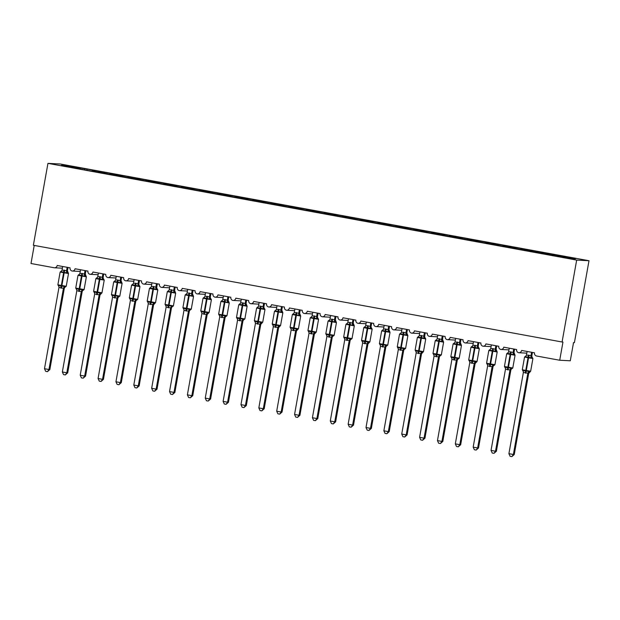 <?xml version="1.0" encoding="UTF-8"?>
<svg xmlns="http://www.w3.org/2000/svg" width="620" height="620" viewBox="0 0 620 620"><rect width="100%" height="100%" fill="white"/><g stroke="black" fill="none" stroke-linecap="round" stroke-linejoin="round"><path stroke-width="0.93" d="M589 260.726L574.414 342.628L573.531 342.581L570.292 360.786L559.713 360.243L562.96 342.038L562.077 342L576.67 260.09L589 260.726L60.287 163.998L47.949 163.362L576.67 260.09M559.713 360.243L536.672 356.027A2.775 2.72 92.9 0 1 534.479 352.803L521.621 350.455A2.775 2.72 -87.1 0 1 518.638 352.718A2.775 2.72 92.9 0 1 516.615 349.541L503.758 347.185A2.775 2.72 -87.1 0 1 500.774 349.455A2.775 2.72 92.9 0 1 498.759 346.27L485.894 343.914A2.775 2.72 -87.1 0 1 482.91 346.185A2.775 2.72 92.9 0 1 480.895 343L468.03 340.651A2.775 2.72 -87.1 0 1 465.046 342.914A2.775 2.72 92.9 0 1 463.032 339.737L450.174 337.381A2.775 2.72 -87.1 0 1 447.183 339.651A2.775 2.72 92.9 0 1 445.168 336.466L432.311 334.11A2.775 2.72 -87.1 0 1 429.327 336.381A2.775 2.72 92.9 0 1 427.312 333.196L414.447 330.847A2.775 2.72 -87.1 0 1 411.463 333.111A2.775 2.72 92.9 0 1 409.448 329.933L396.583 327.577A2.775 2.72 -87.1 0 1 393.599 329.848A2.775 2.72 92.9 0 1 391.584 326.663L378.727 324.306A2.775 2.72 -87.1 0 1 375.736 326.577A2.775 2.72 92.9 0 1 373.721 323.392L360.863 321.044A2.775 2.72 -87.1 0 1 357.88 323.307A2.775 2.72 92.9 0 1 355.857 320.129L343 317.773A2.775 2.72 -87.1 0 1 340.016 320.044A2.775 2.72 92.9 0 1 338.001 316.859L325.136 314.503A2.775 2.72 -87.1 0 1 322.152 316.774A2.775 2.72 92.9 0 1 320.137 313.588L307.28 311.24A2.775 2.72 -87.1 0 1 304.288 313.503A2.775 2.72 92.9 0 1 302.273 310.326L289.416 307.969A2.775 2.72 -87.1 0 1 286.425 310.24A2.775 2.72 92.9 0 1 284.41 307.055L271.552 304.699A2.775 2.72 -87.1 0 1 268.569 306.97A2.775 2.72 92.9 0 1 266.553 303.785L253.688 301.436A2.775 2.72 -87.1 0 1 250.705 303.699A2.775 2.72 92.9 0 1 248.69 300.522L235.825 298.166A2.775 2.72 -87.1 0 1 232.841 300.437A2.775 2.72 92.9 0 1 230.826 297.251L217.969 294.895A2.775 2.72 -87.1 0 1 214.977 297.166A2.775 2.72 92.9 0 1 212.962 293.981L200.105 291.632A2.775 2.72 -87.1 0 1 197.121 293.896A2.775 2.72 92.9 0 1 195.106 290.718L182.241 288.362A2.775 2.72 -87.1 0 1 179.258 290.633A2.775 2.72 92.9 0 1 177.243 287.447L164.377 285.091A2.775 2.72 -87.1 0 1 161.394 287.362A2.775 2.72 92.9 0 1 159.379 284.177L146.522 281.829A2.775 2.72 -87.1 0 1 143.53 284.092A2.775 2.72 92.9 0 1 141.515 280.914L128.658 278.558A2.775 2.72 -87.1 0 1 125.666 280.829A2.775 2.72 92.9 0 1 123.651 277.644L110.794 275.288A2.775 2.72 -87.1 0 1 107.81 277.558A2.775 2.72 92.9 0 1 105.795 274.373L92.93 272.025A2.775 2.72 -87.1 0 1 89.947 274.288A2.775 2.72 92.9 0 1 87.931 271.111L75.067 268.755A2.775 2.72 -87.1 0 1 72.083 271.025A2.775 2.72 92.9 0 1 70.068 267.84L57.21 265.484A2.775 2.72 -87.1 0 1 54.39 267.77L62.395 268.181M86.924 170.089L87.102 169.105L94.604 170.484L92.272 170.361L92.07 170.918M80.267 169.066L98.131 172.337M104.788 173.352L104.958 172.375L112.46 173.747L110.135 173.631L109.926 174.189M98.123 172.027L115.994 175.6M122.651 176.623L122.822 175.646L130.324 177.018L127.999 176.901L127.79 177.452M115.987 175.297L133.85 178.87M140.508 179.893L140.686 178.909L148.188 180.288L145.863 180.164L145.654 180.722M133.85 178.56L151.714 182.141M158.371 183.163L158.55 182.179L166.052 183.551L163.726 183.435L163.517 183.993M151.714 181.831L169.578 185.403M176.235 186.426L176.406 185.45L183.908 186.822L181.583 186.705L181.373 187.256M169.57 185.101L187.442 188.674M194.099 189.697L194.269 188.713L201.771 190.092L199.446 189.968L199.237 190.526M187.434 188.364L205.305 191.944M211.963 192.967L212.133 191.983L219.635 193.355L217.31 193.239L217.101 193.797M205.297 191.634L223.161 195.207M229.819 196.23L229.997 195.254L237.499 196.625L235.174 196.509L234.965 197.059M223.161 194.905L241.025 198.478M247.682 199.501L247.861 198.516L255.363 199.896L253.03 199.772L252.828 200.33M241.017 198.167L258.889 201.748M265.546 202.771L265.716 201.787L273.219 203.159L270.894 203.042L270.684 203.6M258.881 201.438L276.752 205.011M283.41 206.034L283.58 205.057L291.082 206.429L288.757 206.313L288.548 206.863M276.745 204.708L294.608 208.281M301.266 209.304L301.444 208.32L308.946 209.7L306.621 209.576L306.412 210.133M294.608 207.971L312.472 211.552M319.13 212.575L319.308 211.59L326.81 212.962L324.485 212.846L324.276 213.404M312.472 211.242L330.336 214.815M336.993 215.838L337.164 214.861L344.666 216.233L342.341 216.117L342.132 216.667M330.328 214.512L348.2 218.085M354.857 219.108L355.028 218.124L362.529 219.503L360.204 219.379L359.995 219.937M348.192 217.775L366.056 221.356M372.721 222.379L372.891 221.394L380.393 222.766L378.068 222.65L377.859 223.208M366.056 221.046L383.92 224.618M390.577 225.641L390.755 224.665L398.257 226.037L395.932 225.92L395.723 226.471M383.92 224.316L401.783 227.889M408.44 228.912L408.619 227.935L416.121 229.307L413.788 229.183L413.587 229.741M401.775 227.579L419.647 231.159M426.304 232.182L426.475 231.198L433.977 232.57L431.652 232.453L431.443 233.012M419.639 230.849L437.511 234.422M444.168 235.445L444.339 234.469L451.841 235.84L449.515 235.724L449.306 236.274M437.503 234.12L455.367 237.692M462.024 238.715L462.202 237.739L469.704 239.111L467.379 238.987L467.17 239.545M455.367 237.383L473.231 240.963M479.888 241.986L480.066 241.002L487.568 242.374L485.243 242.257L485.034 242.815M473.231 240.653L491.094 244.226M497.752 245.249L497.922 244.272L505.424 245.644L503.099 245.528L502.89 246.078M491.087 243.924L508.958 247.496M515.615 248.519L515.786 247.543L523.288 248.915L520.963 248.79L520.754 249.349M508.95 247.186L526.814 250.767M533.471 251.79L533.65 250.806L541.152 252.177L538.827 252.061L538.617 252.619M526.814 250.457L571.113 258.563L575.624 258.796L556.69 255.332L556.481 255.882M556.69 255.332L559.015 255.448L551.513 254.076L549.188 253.952L548.87 254.797M34.224 245.427L31 263.508L54.041 267.724A2.775 2.72 -87.1 0 0 54.39 267.77M80.259 168.756L61.326 165.292L65.836 165.525L87.102 169.105M84.769 168.989L84.46 169.833M92.272 170.361L104.958 172.375M102.633 172.259L102.316 173.096M110.135 173.631L122.822 175.646M120.497 175.522L120.179 176.367M127.999 176.901L140.686 178.909M138.361 178.792L138.043 179.637M145.863 180.164L158.55 182.179M156.225 182.063L155.907 182.908M163.726 183.435L176.406 185.45M174.081 185.326L173.77 186.171M181.583 186.705L194.269 188.713M191.944 188.596L191.626 189.441M199.446 189.968L212.133 191.983M209.808 191.867L209.49 192.712M217.31 193.239L229.997 195.254M227.672 195.13L227.354 195.974M235.174 196.509L247.861 198.516M245.528 198.4L245.218 199.245M253.03 199.772L265.716 201.787M263.392 201.671L263.074 202.515M270.894 203.042L283.58 205.057M281.255 204.933L280.938 205.778M288.757 206.313L301.444 208.32M299.119 208.204L298.801 209.049M306.621 209.576L319.308 211.59M316.983 211.474L316.665 212.319M324.485 212.846L337.164 214.861M334.839 214.737L334.529 215.582M342.341 216.117L355.028 218.124M352.703 218.008L352.385 218.852M360.204 219.379L372.891 221.394M370.566 221.278L370.249 222.123M378.068 222.65L390.755 224.665M388.43 224.541L388.112 225.386M395.932 225.92L408.619 227.935M406.286 227.811L405.976 228.656M413.788 229.183L426.475 231.198M424.15 231.082L423.832 231.927M431.652 232.453L444.339 234.469M442.014 234.345L441.696 235.189M449.515 235.724L462.202 237.739M459.877 237.615L459.56 238.46M467.379 238.987L480.066 241.002M477.741 240.886L477.423 241.73M485.243 242.257L497.922 244.272M495.597 244.148L495.287 244.993M503.099 245.528L515.786 247.543M513.461 247.419L513.143 248.263M520.963 248.79L533.65 250.806M531.325 250.689L531.007 251.534M538.827 252.061L549.188 253.952M551.335 255.053L551.513 254.076M47.949 163.362L33.364 245.264L562.077 342M65.836 165.525L66.185 166.183M532.464 357.624L531.1 358.096L528.488 356.965L525.334 357.035L525.365 356.275M522.792 370.721L523.001 370.132L525.396 371.248L528.767 371.186L529.922 371.892M514.251 454.53L511.872 456.622L513.368 454.483L508.904 453.67L523.373 372.434L527.837 373.248L513.368 454.483L514.251 454.53L528.705 373.372L527.822 373.333M523.311 371.465A2.03 1.922 -22.8 0 0 523.272 371.38L522.28 369.768L530.65 371.256L528.705 373.372M531.572 352.276L530.96 355.725L531.836 355.756L531.929 356.903A2.03 1.922 -22.8 0 0 531.929 356.911L532.913 358.515L527.705 357.686L524.551 357.027L526.116 355.826A2.03 1.891 -140.8 0 0 526.14 355.795L526.481 354.989L530.96 355.725A2.03 1.891 -140.8 0 0 531.805 357.585M532.433 352.431L531.844 355.772A2.03 1.922 -22.8 0 0 531.929 356.903M527.109 351.455L526.481 354.989M525.334 357.035L526.148 355.787M530.945 355.81L531.1 358.096M523.001 370.132L523.373 372.434M528.767 371.186L527.837 373.248M511.872 456.622L510.089 456.297L508.904 453.67M514.6 354.353L513.236 354.826L510.089 353.601L507.47 353.772L507.501 353.005M504.928 367.459L505.137 366.87L507.532 367.978L510.903 367.923L512.066 368.621M496.387 451.259L494.008 453.352L495.504 451.221L491.04 450.399L505.509 369.163L509.981 369.977L495.504 451.221L496.387 451.259L510.841 370.109L509.966 370.078A2.03 1.922 -22.8 0 1 511.399 368.59M510.857 370.024L510.841 370.109A2.03 1.891 -140.8 0 1 511.221 369.195L510.857 370.024M513.716 349.006L513.096 352.454L513.98 352.501L515.057 355.252L506.687 353.757L508.253 352.555A2.03 1.891 -140.8 0 0 508.276 352.524L508.617 351.726L513.096 352.454M514.577 349.161L513.98 352.501A2.03 1.922 -22.8 0 0 514.065 353.64M509.245 348.192L508.617 351.726M507.47 353.772L508.253 352.555A2.03 1.891 -140.8 0 1 507.416 353.129M513.081 352.54L513.236 354.826M505.137 366.87L505.509 369.163M510.903 367.923L509.981 369.977M494.008 453.352L492.226 453.026L491.04 450.399M496.744 351.091L495.372 351.555L492.768 350.432L489.614 350.502L489.637 349.734M487.064 364.188L487.281 363.599L489.668 364.715L493.039 364.653L494.202 365.358M478.524 447.996L476.144 450.081L477.648 447.95L473.176 447.136L487.646 365.893L492.117 366.715L477.648 447.95L478.524 447.996L492.978 366.839L492.102 366.808A2.03 1.922 -22.8 0 1 493.536 365.32M493.001 366.761L492.978 366.839A2.03 1.891 -140.8 0 1 493.357 365.924L493.001 366.761M495.853 345.735L495.233 349.192L496.108 349.223L497.193 351.982L488.831 350.486L490.389 349.285A2.03 1.891 -140.8 0 0 490.412 349.262L490.753 348.456L495.233 349.192M496.713 345.898L496.116 349.238M491.389 344.922L490.753 348.456M489.614 350.502L490.389 349.285A2.03 1.891 -140.8 0 1 489.552 349.858M495.225 349.269L495.372 351.555M487.281 363.599L487.646 365.893M493.039 364.653L492.117 366.715M476.144 450.081L474.362 449.756L473.176 447.136M478.88 347.82L477.509 348.293L474.904 347.161L471.75 347.231L471.781 346.471M469.208 360.918L469.418 360.329L471.805 361.445L475.176 361.382L476.338 362.088M460.66 444.726L458.281 446.818L459.784 444.68L455.32 443.866L469.789 362.63L474.254 363.444L459.784 444.68L460.66 444.726L475.121 363.568L474.238 363.529M469.72 361.662A2.03 1.922 -22.8 0 0 469.689 361.576L468.697 359.964L477.059 361.452L475.121 363.568M477.989 342.472L477.377 345.921L478.253 345.952L478.338 347.099A2.03 1.922 -22.8 0 0 478.338 347.107L479.33 348.711L474.122 347.882L470.968 347.223L472.525 346.022A2.03 1.891 -140.8 0 0 472.533 346.022A2.03 1.891 -140.8 0 0 472.556 345.991L472.889 345.185L477.377 345.921M478.849 342.628L478.253 345.968A2.03 1.922 -22.8 0 0 478.338 347.099M473.525 341.651L472.889 345.185M471.75 347.231L472.556 345.983M477.361 346.007L477.509 348.293M469.418 360.329L469.789 362.63M475.176 361.382L474.254 363.444M458.281 446.818L456.498 446.493L455.32 443.866M461.017 344.55L459.645 345.022L456.506 343.798L453.887 343.968L453.918 343.201M451.344 357.655L451.554 357.066L453.949 358.174L457.312 358.12L458.475 358.817M442.804 441.456L440.425 443.548L441.921 441.417L437.457 440.595L451.926 359.36L456.39 360.173L441.921 441.417L442.804 441.456L457.258 360.305L456.374 360.259M457.273 360.22L457.258 360.305A2.03 1.891 -140.8 0 1 457.637 359.391L457.273 360.22M460.125 339.202L459.513 342.651L460.396 342.697L461.466 345.449L453.104 343.953L454.669 342.752A2.03 1.891 -140.8 0 0 454.693 342.721L455.034 341.922L459.513 342.651M460.986 339.357L460.396 342.697A2.03 1.922 -22.8 0 0 460.474 343.837M455.661 338.388L455.034 341.922M453.887 343.968L454.669 342.752A2.03 1.891 -140.8 0 1 453.825 343.325M459.498 342.736L459.645 345.022M451.554 357.066L451.926 359.36M457.312 358.12L456.39 360.173M440.425 443.548L438.635 443.222L437.457 440.595M443.153 341.279L441.789 341.752L439.177 340.628L436.023 340.698L436.054 339.93M433.481 354.384L433.69 353.795L436.085 354.911L439.456 354.849L440.611 355.547M424.94 438.193L422.561 440.278L424.057 438.146L419.593 437.332L434.062 356.089L438.534 356.911L424.057 438.146L424.94 438.193L439.394 357.035L438.511 356.988M439.41 356.957L439.394 357.035A2.03 1.891 -140.8 0 1 439.774 356.12L439.41 356.957M442.262 335.931L441.649 339.388L442.525 339.419L443.61 342.178L435.24 340.682L436.805 339.481A2.03 1.891 -140.8 0 0 436.829 339.458L437.17 338.652L441.649 339.388M443.122 336.094L442.533 339.435M437.798 335.118L437.17 338.652M436.023 340.698L436.805 339.481A2.03 1.891 -140.8 0 1 435.969 340.054M441.634 339.466L441.789 341.752M433.69 353.795L434.062 356.089M439.456 354.849L438.534 356.911M422.561 440.278L420.779 439.952L419.593 437.332M425.297 338.016L423.925 338.481L421.321 337.358L418.159 337.427L418.19 336.668M415.617 351.114L415.826 350.525L418.221 351.641L421.592 351.579L422.755 352.284M407.077 434.922L404.697 437.015L406.193 434.876L401.729 434.062L416.198 352.827L420.67 353.64L406.193 434.876L407.077 434.922L421.53 353.764L420.654 353.726M416.136 351.858A2.03 1.922 -22.8 0 0 416.105 351.772L415.113 350.161L423.475 351.649L421.53 353.764M424.406 332.669L423.786 336.118L424.661 336.149L424.754 337.296A2.03 1.922 -22.8 0 0 424.754 337.303L425.746 338.908L420.538 338.078L417.376 337.42L418.942 336.218A2.03 1.891 -140.8 0 0 418.965 336.187L419.306 335.381L423.786 336.118M425.266 332.824L424.669 336.164A2.03 1.922 -22.8 0 0 424.754 337.296M419.934 331.847L419.306 335.381M418.159 337.427L418.973 336.179M423.778 336.203L423.925 338.481M415.826 350.525L416.198 352.827M421.592 351.579L420.67 353.64M404.697 437.015L402.915 436.689L401.729 434.062M407.433 334.746L406.061 335.219L402.923 333.994L400.303 334.165L400.334 333.397M397.753 347.851L397.97 347.262L400.357 348.37L403.729 348.316L404.891 349.013M389.213 431.652L386.834 433.744L388.337 431.613L383.865 430.792L398.335 349.556L402.806 350.37L388.337 431.613L389.213 431.652L403.674 350.502L402.799 350.471A2.03 1.922 -22.8 0 1 404.232 348.983M403.69 350.416L403.674 350.502A2.03 1.891 -140.8 0 1 404.046 349.587A2.03 1.891 -140.8 0 0 404.046 349.587L403.69 350.416M406.542 329.398L405.93 332.847L406.805 332.886L407.882 335.645L399.52 334.149L401.078 332.948A2.03 1.891 -140.8 0 0 401.101 332.917L401.442 332.119L405.93 332.847M407.402 329.553L406.805 332.894A2.03 1.922 -22.8 0 0 406.89 334.033M402.078 328.585L401.442 332.119M400.303 334.165L401.078 332.948A2.03 1.891 -140.8 0 1 400.241 333.521M405.914 332.932L406.061 335.219M397.97 347.262L398.335 349.556M403.729 348.316L402.806 350.37M386.834 433.744L385.051 433.419L383.865 430.792M389.569 331.475L388.197 331.948L385.594 330.824L382.439 330.894L382.47 330.127M379.897 344.581L380.106 343.992L382.494 345.108L385.865 345.046L387.027 345.743M371.357 428.389L368.978 430.474L370.473 428.343L366.009 427.529L380.478 346.286L384.942 347.107L370.473 428.343L371.357 428.389L385.81 347.231L384.935 347.2A2.03 1.922 -22.8 0 1 386.369 345.712M385.826 347.154L385.81 347.231A2.03 1.891 -140.8 0 1 386.19 346.317L385.826 347.154M388.678 326.128L388.066 329.584L388.942 329.615L390.019 332.374L381.656 330.879L383.222 329.677A2.03 1.891 -140.8 0 0 383.245 329.654L383.579 328.848L388.066 329.584A2.03 1.891 -140.8 0 0 388.911 331.444M389.538 326.291L388.942 329.631M384.214 325.314L383.579 328.848M382.439 330.894L383.222 329.677A2.03 1.891 -140.8 0 1 382.377 330.251M388.05 329.662L388.197 331.948M380.106 343.992L380.478 346.286M385.865 345.046L384.942 347.107M368.978 430.474L367.187 430.148L366.009 427.529M371.706 328.213L370.341 328.678L367.73 327.554L364.576 327.624L364.606 326.864M362.034 341.31L362.243 340.721L364.637 341.837L368.009 341.775L369.163 342.48M353.493 425.118L351.114 427.211L352.61 425.072L348.146 424.258L362.615 343.023L367.079 343.837L352.61 425.072L353.493 425.118L367.947 343.961L367.063 343.922M362.553 342.054A2.03 1.922 -22.8 0 0 362.514 341.969L361.522 340.357L369.892 341.845L367.947 343.961M370.814 322.865L370.202 326.314L371.078 326.345L371.171 327.492A2.03 1.922 -22.8 0 0 371.171 327.5L372.155 329.104L366.947 328.274L363.793 327.616L365.358 326.415A2.03 1.891 -140.8 0 0 365.382 326.384L365.722 325.578L370.202 326.314A2.03 1.891 -140.8 0 0 371.047 328.174M371.675 323.02L371.086 326.36A2.03 1.922 -22.8 0 0 371.171 327.492M366.35 322.044L365.722 325.578M364.576 327.624L365.389 326.376M370.187 326.399L370.341 328.678M362.243 340.721L362.615 343.023M368.009 341.775L367.079 343.837M351.114 427.211L349.331 426.886L348.146 424.258M353.842 324.942L352.478 325.415L349.331 324.19L346.712 324.361L346.743 323.594M344.17 338.04L344.379 337.458L346.774 338.567L350.145 338.512L351.308 339.21M335.629 421.848L333.25 423.94L334.746 421.809L330.282 420.988L344.751 339.752L349.223 340.566L334.746 421.809L335.629 421.848L350.083 340.698L349.207 340.667A2.03 1.922 -22.8 0 1 350.641 339.179M350.099 340.613L350.083 340.698A2.03 1.891 -140.8 0 1 350.463 339.783L350.099 340.613M352.958 319.594L352.338 323.043L353.222 323.09L354.299 325.841L345.929 324.345L347.495 323.144A2.03 1.891 -140.8 0 0 347.518 323.113L347.859 322.315L352.338 323.043M353.819 319.75L353.222 323.09A2.03 1.922 -22.8 0 0 353.307 324.229M348.487 318.781L347.859 322.315M346.712 324.361L347.495 323.144A2.03 1.891 -140.8 0 1 346.658 323.717M352.323 323.129L352.478 325.415M344.379 337.458L344.751 339.752M350.145 338.512L349.223 340.566M333.25 423.94L331.467 423.615L330.282 420.988M335.986 321.672L334.614 322.144L331.475 320.92L328.856 321.09L328.879 320.323M326.306 334.777L326.523 334.188L328.91 335.304L332.281 335.242L333.444 335.939M317.765 418.585L315.386 420.67L316.89 418.539L312.418 417.725L326.887 336.482L331.359 337.303L316.89 418.539L317.765 418.585L332.219 337.427L331.344 337.396A2.03 1.922 -22.8 0 1 332.777 335.908M332.243 337.35L332.219 337.427A2.03 1.891 -140.8 0 1 332.599 336.513L332.243 337.35M335.094 316.324L334.474 319.781L335.35 319.812L336.435 322.571L328.073 321.075L329.631 319.874A2.03 1.891 -140.8 0 0 329.654 319.85L329.995 319.044L334.474 319.781A2.03 1.891 -140.8 0 0 335.319 321.64M335.955 316.487L335.358 319.827M330.631 315.51L329.995 319.044M328.856 321.09L329.631 319.874A2.03 1.891 -140.8 0 1 328.794 320.447M334.467 319.858L334.614 322.144M326.523 334.188L326.887 336.482M332.281 335.242L331.359 337.303M315.386 420.67L313.604 420.344L312.418 417.725M318.122 318.409L316.75 318.874L314.146 317.75L310.992 317.82L311.023 317.06M308.45 331.506L308.659 330.917L311.046 332.033L314.418 331.971L315.58 332.676M299.902 415.315L297.522 417.407L299.026 415.268L294.562 414.454L309.031 333.219L313.495 334.033L299.026 415.268L299.902 415.315L314.363 334.157L313.48 334.118M308.962 332.25A2.03 1.922 -22.8 0 0 308.93 332.165L307.938 330.553L316.301 332.041L314.363 334.157M317.231 313.061L316.619 316.51L317.494 316.541L317.579 317.688A2.03 1.922 -22.8 0 0 317.579 317.696L318.572 319.3L313.363 318.471L310.209 317.812L311.767 316.611A2.03 1.891 -140.8 0 0 311.775 316.611A2.03 1.891 -140.8 0 0 311.798 316.58L312.131 315.774L316.619 316.51A2.03 1.891 -140.8 0 0 317.463 318.37M318.091 313.216L317.494 316.556A2.03 1.922 -22.8 0 0 317.579 317.688M312.767 312.24L312.131 315.774M310.992 317.82L311.798 316.572M316.603 316.595L316.75 318.874M308.659 330.917L309.031 333.219M314.418 331.971L313.495 334.033M297.522 417.407L295.74 417.082L294.562 414.454M300.258 315.138L298.887 315.611L295.748 314.387L293.128 314.557L293.159 313.79M290.586 328.236L290.796 327.654L293.19 328.763L296.554 328.709L297.716 329.406M282.046 412.044L279.667 414.137L281.162 412.006L276.698 411.184L291.168 329.949L295.632 330.762L281.162 412.006L282.046 412.044L296.5 330.894L295.624 330.863A2.03 1.922 -22.8 0 1 297.058 329.375M291.106 328.98A2.03 1.922 -22.8 0 0 291.067 328.894L290.075 327.283L298.445 328.778L296.5 330.894M299.367 309.791L298.755 313.24L299.638 313.286L300.708 316.037L292.346 314.542L293.911 313.34A2.03 1.891 -140.8 0 0 293.934 313.309M300.227 309.946L299.638 313.286M294.903 308.977L294.275 312.511L298.755 313.24M293.128 314.557L294.275 312.511M298.739 313.325L298.887 315.611M290.796 327.654L291.168 329.949M296.554 328.709L295.632 330.762M279.667 414.137L277.876 413.811L276.698 411.184M282.394 311.868L281.031 312.341L277.884 311.116L275.264 311.287L275.296 310.519M272.722 324.973L272.932 324.384L275.327 325.5L278.698 325.438L279.853 326.135M264.182 408.782L261.803 410.866L263.298 408.735L258.835 407.921L273.304 326.678L277.776 327.5L263.298 408.735L264.182 408.782L278.636 327.624L277.76 327.592A2.03 1.922 -22.8 0 1 279.194 326.104M273.242 325.717A2.03 1.922 -22.8 0 0 273.203 325.624L272.211 324.012L280.581 325.508L278.636 327.624M281.503 306.52L280.891 309.977L281.767 310.008L282.852 312.767L274.482 311.271L276.047 310.07A2.03 1.891 -140.8 0 0 276.071 310.047M282.371 306.683L281.774 310.023M277.039 305.707L276.412 309.24L280.891 309.977A2.03 1.891 -140.8 0 0 281.736 311.837M275.264 311.287L276.412 309.24M280.876 310.054L281.031 312.341M272.932 324.384L273.304 326.678M278.698 325.438L277.776 327.5M261.803 410.866L260.02 410.541L258.835 407.921M264.538 308.605L263.167 309.07L260.563 307.946L257.401 308.016L257.432 307.257M254.859 321.703L255.068 321.113L257.463 322.229L260.834 322.168L261.997 322.873M246.318 405.511L243.939 407.604L245.435 405.464L240.971 404.651L255.44 323.415L259.912 324.229L245.435 405.464L246.318 405.511L260.772 324.353L259.896 324.314M255.378 322.447A2.03 1.922 -22.8 0 0 255.347 322.361L254.355 320.749L262.717 322.237L260.772 324.353M263.647 303.257L263.027 306.706L263.903 306.737L263.996 307.884A2.03 1.922 -22.8 0 0 263.996 307.892L264.988 309.496L259.78 308.667L256.626 308.008L258.183 306.807A2.03 1.891 -140.8 0 0 258.207 306.776M264.507 303.413L263.911 306.753M259.175 302.436L258.548 305.97L263.027 306.706A2.03 1.891 -140.8 0 0 263.872 308.566M257.401 308.016L258.548 305.97M263.019 306.792L263.167 309.07M255.068 321.113L255.44 323.415M260.834 322.168L259.912 324.229M243.939 407.604L242.156 407.278L240.971 404.651M246.675 305.335L245.303 305.807L242.164 304.583L239.545 304.753L239.576 303.986M236.995 318.432L237.212 317.851L239.599 318.959L242.97 318.905L244.133 319.602M228.454 402.24L226.075 404.333L227.579 402.202L223.107 401.38L237.576 320.145L242.048 320.959L227.579 402.202L228.454 402.24L242.916 321.09L242.04 321.059A2.03 1.922 -22.8 0 1 243.474 319.571M237.514 319.176A2.03 1.922 -22.8 0 0 237.483 319.091L236.491 317.479L244.853 318.974L243.296 320.176A2.03 1.891 -140.8 0 0 243.288 320.176L242.916 321.09M245.784 299.987L245.171 303.436L246.047 303.474L247.124 306.233L238.762 304.738L240.32 303.537A2.03 1.891 -140.8 0 0 240.343 303.506M246.644 300.142L246.047 303.482A2.03 1.922 -22.8 0 0 246.132 304.622M241.32 299.173L240.684 302.707L245.171 303.436M239.545 304.753L240.684 302.707M245.156 303.521L245.303 305.807M237.212 317.851L237.576 320.145M242.97 318.905L242.048 320.959M226.075 404.333L224.293 404.007L223.107 401.38M228.811 302.064L227.439 302.537L224.301 301.312L221.681 301.483L221.712 300.716M219.139 315.169L219.348 314.58L221.735 315.696L225.106 315.634L226.269 316.332M210.599 398.978L208.219 401.062L209.715 398.931L205.251 398.118L219.72 316.874L224.184 317.696L209.715 398.931L210.599 398.978L225.052 317.82L224.177 317.789A2.03 1.922 -22.8 0 1 225.61 316.301M225.068 317.742L225.052 317.82A2.03 1.891 -140.8 0 1 225.432 316.905L225.068 317.742M227.92 296.716L227.308 300.173L228.183 300.204L229.261 302.963L220.898 301.467L222.464 300.266A2.03 1.891 -140.8 0 0 222.487 300.243L222.82 299.437L227.308 300.173A2.03 1.891 -140.8 0 0 228.152 302.033M228.78 296.879L228.183 300.219M223.456 295.903L222.82 299.437M221.681 301.483L222.464 300.266A2.03 1.891 -140.8 0 1 221.619 300.839M227.292 300.251L227.439 302.537M219.348 314.58L219.72 316.874M225.106 315.634L224.184 317.696M208.219 401.062L206.429 400.737L205.251 398.118M210.947 298.801L209.583 299.266L206.972 298.142L203.817 298.212L203.848 297.453M201.275 311.899L201.485 311.31L203.879 312.426L207.251 312.364L208.405 313.069M192.735 395.707L190.356 397.8L191.851 395.661L187.387 394.847L201.856 313.612L206.321 314.425L191.851 395.661L192.735 395.707L207.188 314.549L206.305 314.51M201.794 312.643A2.03 1.922 -22.8 0 0 201.756 312.558L200.764 310.946L209.134 312.433L207.188 314.549M210.056 293.454L209.444 296.903L210.32 296.933L210.412 298.081A2.03 1.922 -22.8 0 0 210.412 298.088L211.397 299.692L206.189 298.863L203.035 298.204L204.6 297.003A2.03 1.891 -140.8 0 0 204.623 296.972L204.964 296.166L209.444 296.903A2.03 1.891 -140.8 0 0 210.288 298.762M210.916 293.609L210.327 296.949A2.03 1.922 -22.8 0 0 210.412 298.081M205.592 292.632L204.964 296.166M203.817 298.212L204.631 296.964M209.428 296.988L209.583 299.266M201.485 311.31L201.856 313.612M207.251 312.364L206.321 314.425M190.356 397.8L188.573 397.474L187.387 394.847M193.083 295.531L191.72 296.004L188.573 294.779L185.953 294.95L185.984 294.182M183.411 308.628L183.621 308.047L186.016 309.155L189.387 309.101L190.549 309.798M174.871 392.437L172.492 394.529L173.988 392.398L169.524 391.577L183.993 310.341L188.465 311.155L173.988 392.398L174.871 392.437L189.325 311.287L188.449 311.248A2.03 1.922 -22.8 0 1 189.883 309.767M189.34 311.201L189.325 311.287A2.03 1.891 -140.8 0 1 189.704 310.372L189.34 311.201M192.2 290.183L191.58 293.632L192.464 293.678L193.541 296.43L185.171 294.934L186.736 293.733A2.03 1.891 -140.8 0 0 186.76 293.702L187.1 292.904L191.58 293.632M193.06 290.338L192.464 293.678A2.03 1.922 -22.8 0 0 192.549 294.818M187.728 289.37L187.1 292.904M185.953 294.95L186.736 293.733A2.03 1.891 -140.8 0 1 185.899 294.306M191.572 293.717L191.72 296.004M183.621 308.047L183.993 310.341M189.387 309.101L188.465 311.155M172.492 394.529L170.709 394.204L169.524 391.577M175.227 292.26L173.856 292.733L170.717 291.508L168.097 291.679L168.121 290.912M165.548 305.365L165.765 304.776L168.152 305.892L171.523 305.831L172.685 306.528M157.007 389.174L154.628 391.259L156.132 389.128L151.66 388.314L166.129 307.071L170.601 307.892L156.132 389.128L157.007 389.174L171.461 308.016L170.585 307.985A2.03 1.922 -22.8 0 1 172.019 306.497M171.484 307.938L171.461 308.016A2.03 1.891 -140.8 0 1 171.841 307.101L171.484 307.938M174.336 286.913L173.716 290.369L174.592 290.4L175.677 293.159L167.315 291.663L168.873 290.462A2.03 1.891 -140.8 0 0 168.896 290.439L169.237 289.633L173.716 290.369A2.03 1.891 -140.8 0 0 174.561 292.229M175.197 287.076L174.6 290.416M169.872 286.099L169.237 289.633M168.097 291.679L168.873 290.462A2.03 1.891 -140.8 0 1 168.036 291.036M173.708 290.447L173.856 292.733M165.765 304.776L166.129 307.071M171.523 305.831L170.601 307.892M154.628 391.259L152.846 390.933L151.66 388.314M157.364 288.998L155.992 289.463L153.388 288.339L150.234 288.409L150.265 287.649M147.692 302.095L147.901 301.506L150.288 302.622L153.659 302.56L154.822 303.265M139.143 385.904L136.764 387.996L138.268 385.857L133.804 385.043L148.273 303.808L152.737 304.622L138.268 385.857L139.143 385.904L153.605 304.746L152.722 304.707M148.203 302.839A2.03 1.922 -22.8 0 0 148.172 302.754L147.18 301.142L155.542 302.63L153.605 304.746M156.472 283.65L155.86 287.099L156.736 287.13L156.821 288.277A2.03 1.922 -22.8 0 0 156.821 288.285L157.813 289.889L152.605 289.06L149.451 288.401L151.009 287.2A2.03 1.891 -140.8 0 0 151.017 287.2A2.03 1.891 -140.8 0 0 151.04 287.169L151.373 286.363L155.86 287.099A2.03 1.891 -140.8 0 0 156.705 288.959M157.333 283.805L156.736 287.145A2.03 1.922 -22.8 0 0 156.821 288.277M152.008 282.829L151.373 286.363M150.234 288.409L151.04 287.161M155.845 287.184L155.992 289.463M147.901 301.506L148.273 303.808M153.659 302.56L152.737 304.622M136.764 387.996L134.982 387.671L133.804 385.043M139.5 285.727L138.128 286.2L134.99 284.975L132.37 285.146L132.401 284.379M129.828 298.825L130.037 298.243L132.432 299.351L135.796 299.297L136.958 299.995M121.288 382.633L118.908 384.726L120.404 382.594L115.94 381.773L130.409 300.537L134.873 301.351L120.404 382.594L121.288 382.633L135.741 301.483L134.866 301.444A2.03 1.922 -22.8 0 1 136.299 299.964M135.757 301.397L135.741 301.483A2.03 1.891 -140.8 0 1 136.121 300.568L135.757 301.397M138.609 280.38L137.996 283.828L138.88 283.875L138.958 285.014A2.03 1.922 -22.8 0 0 138.965 285.014L139.95 286.626L134.742 285.789L131.587 285.13L133.153 283.929A2.03 1.891 -140.8 0 0 133.176 283.898L133.517 283.1L137.996 283.828M139.469 280.535L138.88 283.875A2.03 1.922 -22.8 0 0 138.958 285.014M134.145 279.566L133.517 283.1M132.37 285.146L133.153 283.929A2.03 1.891 -140.8 0 1 132.308 284.502M137.981 283.913L138.128 286.2M130.037 298.243L130.409 300.537M135.796 299.297L134.873 301.351M118.908 384.726L117.118 384.4L115.94 381.773M121.636 282.457L120.272 282.929L117.126 281.705L114.506 281.875L114.537 281.108M111.964 295.562L112.174 294.973L114.568 296.089L117.94 296.027L119.094 296.724M103.424 379.37L101.044 381.455L102.54 379.324L98.076 378.51L112.546 297.267L117.017 298.088L102.54 379.324L103.424 379.37L117.877 298.212L117.002 298.181A2.03 1.922 -22.8 0 1 118.436 296.693M117.893 298.135L117.877 298.212A2.03 1.891 -140.8 0 1 118.257 297.298L117.893 298.135M120.745 277.109L120.133 280.565L121.008 280.596L122.093 283.356L113.724 281.86L115.289 280.659A2.03 1.891 -140.8 0 0 115.312 280.635L115.653 279.829L120.133 280.565A2.03 1.891 -140.8 0 0 120.977 282.425M121.613 277.272L121.016 280.612M116.281 276.295L115.653 279.829M114.506 281.875L115.289 280.659A2.03 1.891 -140.8 0 1 114.452 281.232M120.117 280.643L120.272 282.929M112.174 294.973L112.546 297.267M117.94 296.027L117.017 298.088M101.044 381.455L99.262 381.13L98.076 378.51M103.78 279.194L102.408 279.659L99.805 278.535L96.642 278.605L96.674 277.845M94.101 292.291L94.31 291.702L96.705 292.818L100.076 292.756L101.238 293.462M85.56 376.1L83.181 378.192L84.677 376.053L80.213 375.24L94.682 294.004L99.153 294.818L84.677 376.053L85.56 376.1L100.014 294.942L99.138 294.903M94.62 293.035A2.03 1.922 -22.8 0 0 94.589 292.95L93.597 291.338L101.959 292.826L100.014 294.942M102.889 273.846L102.269 277.295L103.145 277.326L103.238 278.473A2.03 1.922 -22.8 0 0 103.238 278.481L104.23 280.085L99.022 279.256L95.868 278.597L97.425 277.396A2.03 1.891 -140.8 0 0 97.448 277.365L97.79 276.559L102.269 277.295A2.03 1.891 -140.8 0 0 103.114 279.155M103.749 274.001L103.153 277.341A2.03 1.922 -22.8 0 0 103.238 278.473M98.417 273.025L97.79 276.559M96.642 278.605L97.456 277.357M102.261 277.38L102.408 279.659M94.31 291.702L94.682 294.004M100.076 292.756L99.153 294.818M83.181 378.192L81.398 377.867L80.213 375.24M85.916 275.923L84.545 276.396L81.406 275.172L78.787 275.342L78.818 274.575M76.237 289.021L76.454 288.44L78.841 289.548L82.212 289.494L83.374 290.191M67.696 372.829L65.317 374.922L66.82 372.791L62.349 371.969L76.818 290.733L81.29 291.547L66.82 372.791L67.696 372.829L82.158 291.679L81.274 291.632M82.173 291.594L82.158 291.679A2.03 1.891 -140.8 0 1 82.53 290.764A2.03 1.891 -140.8 0 0 82.53 290.764L82.173 291.594M85.025 270.576L84.413 274.024L85.289 274.063L86.366 276.822L78.004 275.327L79.561 274.125A2.03 1.891 -140.8 0 0 79.585 274.094L79.926 273.296L84.413 274.024M85.885 270.731L85.289 274.071A2.03 1.922 -22.8 0 0 85.374 275.21M80.561 269.762L79.926 273.296M78.787 275.342L79.561 274.125A2.03 1.891 -140.8 0 1 78.725 274.699M84.398 274.11L84.545 276.396M76.454 288.44L76.818 290.733M82.212 289.494L81.29 291.547M65.317 374.922L63.535 374.596L62.349 371.969M68.053 272.653L66.681 273.126L63.542 271.901L60.923 272.072L60.954 271.304M58.381 285.758L58.59 285.169L60.977 286.285L64.348 286.223L65.511 286.921M49.84 369.567L47.461 371.651L48.957 369.52L44.493 368.706L58.962 287.463L63.426 288.285L48.957 369.52L49.84 369.567L64.294 288.409L63.41 288.362M64.309 288.331L64.294 288.409A2.03 1.891 -140.8 0 1 64.674 287.494L64.309 288.331M67.162 267.305L66.549 270.762L67.425 270.793L68.502 273.552L60.14 272.056L61.706 270.855A2.03 1.891 -140.8 0 0 61.729 270.832L62.062 270.026L66.549 270.762M68.022 267.468L67.425 270.808M62.698 266.492L62.062 270.026M60.923 272.072L61.706 270.855A2.03 1.891 -140.8 0 1 60.861 271.428M66.534 270.839L66.681 273.126M58.59 285.169L58.962 287.463M64.348 286.223L63.426 288.285M47.461 371.651L45.671 371.326L44.493 368.706M528.496 355.082L525.287 373.062M525.83 373.155L529.031 355.183M525.272 356.392A2.03 1.891 -140.8 0 0 526.116 355.826L526.148 355.779M523.319 371.512L523.272 371.38A2.03 1.922 -22.8 0 0 522.738 370.659M529.263 371.853A2.03 1.922 -22.8 0 0 527.829 373.341M529.085 372.457A2.03 1.891 -140.8 0 0 528.697 373.387M510.632 351.811L507.431 369.791M505.447 368.195A2.03 1.922 -22.8 0 0 505.409 368.11L504.424 366.498L512.787 367.993L515.057 355.252M507.966 369.892L511.167 351.912M513.104 352.447A2.03 1.891 -140.8 0 0 513.941 354.322M505.455 368.241L505.409 368.11A2.03 1.922 -22.8 0 0 504.874 367.397M492.768 348.548L489.568 366.521M487.584 364.932A2.03 1.922 -22.8 0 0 487.553 364.839L486.561 363.227L494.923 364.723L497.193 351.982M490.102 366.622L493.303 348.642M495.248 349.176A2.03 1.891 -140.8 0 0 496.078 351.052M496.108 349.223A2.03 1.922 -22.8 0 0 496.202 350.37M487.591 364.971L487.553 364.839A2.03 1.922 -22.8 0 0 487.01 364.126M474.904 345.278L471.704 363.258M472.239 363.351L475.439 345.379M471.688 346.588A2.03 1.891 -140.8 0 0 472.525 346.022L472.556 345.976M477.385 345.913A2.03 1.891 -140.8 0 0 478.221 347.781M469.735 361.708L469.689 361.576A2.03 1.922 -22.8 0 0 469.146 360.856M475.68 362.049A2.03 1.922 -22.8 0 0 474.246 363.537M475.501 362.654A2.03 1.891 -140.8 0 0 475.114 363.584M457.041 342.007L453.84 359.988M451.864 358.391A2.03 1.922 -22.8 0 0 451.825 358.306L450.833 356.694L459.203 358.19L461.466 345.449M454.375 360.088L457.583 342.108M459.521 342.643A2.03 1.891 -140.8 0 0 460.358 344.519M451.871 358.438L451.825 358.306A2.03 1.922 -22.8 0 0 451.282 357.593M457.816 358.786A2.03 1.922 -22.8 0 0 456.382 360.274M439.185 338.745L435.976 356.717M434 355.128A2.03 1.922 -22.8 0 0 433.961 355.035L432.969 353.423L441.339 354.919L443.61 342.178M436.519 356.818L439.719 338.838M441.657 339.373A2.03 1.891 -140.8 0 0 442.494 341.248M442.525 339.419A2.03 1.922 -22.8 0 0 442.618 340.566M434.008 355.167L433.961 355.035A2.03 1.922 -22.8 0 0 433.427 354.322M439.952 355.516A2.03 1.922 -22.8 0 0 438.518 357.004M421.321 335.474L418.12 353.454M418.655 353.547L421.856 335.575M418.105 336.784A2.03 1.891 -140.8 0 0 418.942 336.218L418.973 336.172M423.793 336.11A2.03 1.891 -140.8 0 0 424.63 337.978M416.144 351.904L416.105 351.772A2.03 1.922 -22.8 0 0 415.563 351.052M422.088 352.245A2.03 1.922 -22.8 0 0 420.654 353.733M421.91 352.85A2.03 1.891 -140.8 0 0 421.522 353.78M403.457 332.204L400.257 350.184M398.272 348.587A2.03 1.922 -22.8 0 0 398.242 348.502L397.25 346.89L405.612 348.386L407.882 335.645M400.791 350.285L403.992 332.304M405.937 332.839A2.03 1.891 -140.8 0 0 406.774 334.715M398.28 348.634L398.242 348.502A2.03 1.922 -22.8 0 0 397.699 347.789M385.594 328.941L382.393 346.913M380.409 345.325A2.03 1.922 -22.8 0 0 380.378 345.231L379.386 343.62L387.748 345.115L390.019 332.374M382.928 347.014L386.136 329.034M388.942 329.615A2.03 1.922 -22.8 0 0 389.027 330.762M380.424 345.363L380.378 345.231A2.03 1.922 -22.8 0 0 379.835 344.519M367.738 325.671L364.529 343.651M365.072 343.744L368.272 325.771M364.513 326.98A2.03 1.891 -140.8 0 0 365.358 326.415L365.389 326.368M362.56 342.101L362.514 341.969A2.03 1.922 -22.8 0 0 361.979 341.248M368.505 342.442A2.03 1.922 -22.8 0 0 367.071 343.929M368.327 343.046A2.03 1.891 -140.8 0 0 367.939 343.976M349.874 322.4L346.673 340.38M344.689 338.784A2.03 1.922 -22.8 0 0 344.65 338.698L343.666 337.086L352.028 338.582L354.299 325.841M347.208 340.481L350.409 322.501M352.346 323.036A2.03 1.891 -140.8 0 0 353.183 324.911M344.697 338.83L344.65 338.698A2.03 1.922 -22.8 0 0 344.115 337.985M332.01 319.137L328.809 337.11M326.825 335.521A2.03 1.922 -22.8 0 0 326.794 335.428L325.802 333.816L334.165 335.312L336.435 322.571M329.344 337.21L332.545 319.23M335.35 319.812A2.03 1.922 -22.8 0 0 335.443 320.959M326.833 335.56L326.794 335.428A2.03 1.922 -22.8 0 0 326.252 334.715M314.146 315.867L310.946 333.847M311.48 333.94L314.681 315.967M310.93 317.176A2.03 1.891 -140.8 0 0 311.767 316.611L311.798 316.564M308.977 332.297L308.93 332.165A2.03 1.922 -22.8 0 0 308.388 331.444M314.921 332.638A2.03 1.922 -22.8 0 0 313.488 334.126M314.743 333.242A2.03 1.891 -140.8 0 0 314.356 334.172M296.283 312.596L293.082 330.576M293.617 330.677L296.825 312.697M293.066 313.914A2.03 1.891 -140.8 0 0 293.911 313.34L293.942 313.301M298.762 313.232A2.03 1.891 -140.8 0 0 299.599 315.107M299.631 313.278A2.03 1.922 -22.8 0 0 299.716 314.425M291.113 329.026L291.067 328.894A2.03 1.922 -22.8 0 0 290.524 328.181M296.879 329.979A2.03 1.891 -140.8 0 0 296.492 330.902M278.426 309.334L275.226 327.306M275.76 327.406L278.961 309.426M275.21 310.643A2.03 1.891 -140.8 0 0 276.047 310.07L276.078 310.031M281.767 310.008A2.03 1.922 -22.8 0 0 281.86 311.155M273.25 325.756L273.203 325.624A2.03 1.922 -22.8 0 0 272.668 324.911M279.015 326.709A2.03 1.891 -140.8 0 0 278.628 327.639M260.563 306.063L257.362 324.043M257.897 324.136L261.097 306.164M257.346 307.373A2.03 1.891 -140.8 0 0 258.183 306.807L258.214 306.76M263.903 306.737A2.03 1.922 -22.8 0 0 263.996 307.884M255.386 322.493L255.347 322.361A2.03 1.922 -22.8 0 0 254.804 321.64M261.33 322.834A2.03 1.922 -22.8 0 0 259.896 324.322M261.152 323.438A2.03 1.891 -140.8 0 0 260.764 324.369M242.699 302.793L239.498 320.772M240.033 320.873L243.234 302.893M239.483 304.11A2.03 1.891 -140.8 0 0 240.32 303.537L240.351 303.498M245.179 303.428A2.03 1.891 -140.8 0 0 246.016 305.303M237.522 319.222L237.483 319.091A2.03 1.922 -22.8 0 0 236.941 318.378M243.288 320.176A2.03 1.891 -140.8 0 0 242.901 321.098M224.835 299.53L221.635 317.502M219.651 315.913A2.03 1.922 -22.8 0 0 219.62 315.82L218.628 314.208L226.99 315.704L229.261 302.963M222.169 317.603L225.378 299.623M228.183 300.204A2.03 1.922 -22.8 0 0 228.269 301.351M219.666 315.952L219.62 315.82A2.03 1.922 -22.8 0 0 219.077 315.107M206.979 296.259L203.771 314.239M204.313 314.332L207.514 296.36M203.755 297.569A2.03 1.891 -140.8 0 0 204.6 297.003L204.631 296.957M201.802 312.689L201.756 312.558A2.03 1.922 -22.8 0 0 201.221 311.837M207.746 313.03A2.03 1.922 -22.8 0 0 206.313 314.518M207.568 313.635A2.03 1.891 -140.8 0 0 207.181 314.565M189.116 292.989L185.915 310.969M183.931 309.372A2.03 1.922 -22.8 0 0 183.9 309.287L182.908 307.675L191.27 309.171L193.541 296.43M186.45 311.07L189.65 293.089M191.588 293.624A2.03 1.891 -140.8 0 0 192.425 295.5M183.939 309.419L183.9 309.287A2.03 1.922 -22.8 0 0 183.892 309.287A2.03 1.922 -22.8 0 0 183.357 308.574M171.252 289.726L168.051 307.698M166.067 306.11A2.03 1.922 -22.8 0 0 166.036 306.017L165.044 304.404L173.406 305.9L175.677 293.159M168.586 307.799L171.786 289.819M174.592 290.4A2.03 1.922 -22.8 0 0 174.685 291.547M166.075 306.148L166.036 306.017A2.03 1.922 -22.8 0 0 165.494 305.303M153.388 286.456L150.187 304.435M150.722 304.529L153.923 286.556M150.172 287.765A2.03 1.891 -140.8 0 0 151.009 287.2L151.04 287.153M148.219 302.885L148.172 302.754A2.03 1.922 -22.8 0 0 147.63 302.033M154.163 303.226A2.03 1.922 -22.8 0 0 152.729 304.714M153.985 303.831A2.03 1.891 -140.8 0 0 153.597 304.761M135.524 283.185L132.324 301.165M130.347 299.569A2.03 1.922 -22.8 0 0 130.308 299.483L129.317 297.871L137.686 299.367L139.95 286.626M132.858 301.266L136.067 283.286M138.004 283.821A2.03 1.891 -140.8 0 0 138.841 285.696M130.355 299.615L130.308 299.483A2.03 1.922 -22.8 0 0 129.766 298.77M117.668 279.922L114.468 297.894M112.483 296.306A2.03 1.922 -22.8 0 0 112.445 296.213L111.453 294.601L119.823 296.096L122.093 283.356M115.002 297.995L118.203 280.015M121.008 280.596A2.03 1.922 -22.8 0 0 121.102 281.744M112.491 296.344L112.445 296.213A2.03 1.922 -22.8 0 0 111.91 295.5M99.805 276.652L96.604 294.632M97.139 294.725L100.339 276.752M96.588 277.962A2.03 1.891 -140.8 0 0 97.425 277.396L97.456 277.349M94.627 293.082L94.589 292.95A2.03 1.922 -22.8 0 0 94.046 292.229M100.572 293.423A2.03 1.922 -22.8 0 0 99.138 294.911M100.394 294.027A2.03 1.891 -140.8 0 0 100.006 294.957M81.941 273.381L78.74 291.361M76.756 289.765A2.03 1.922 -22.8 0 0 76.725 289.679L75.733 288.067L84.095 289.563L86.366 276.822M79.275 291.462L82.475 273.482M84.421 274.017A2.03 1.891 -140.8 0 0 85.258 275.892M76.764 289.811L76.725 289.679A2.03 1.922 -22.8 0 0 76.183 288.966M82.716 290.16A2.03 1.922 -22.8 0 0 81.282 291.64M64.077 270.119L60.876 288.091M58.892 286.502A2.03 1.922 -22.8 0 0 58.861 286.409L57.869 284.797L66.231 286.293L68.502 273.552M61.411 288.192L64.62 270.212M66.557 270.746A2.03 1.891 -140.8 0 0 67.394 272.622M67.425 270.793A2.03 1.922 -22.8 0 0 67.51 271.94M58.908 286.541L58.861 286.409A2.03 1.922 -22.8 0 0 58.319 285.696M64.852 286.889A2.03 1.922 -22.8 0 0 63.418 288.377M518.8 352.733L526.806 353.144M500.937 349.463L508.95 349.874M483.073 346.2L491.087 346.611M465.209 342.93L473.223 343.341M447.353 339.659L455.359 340.07M429.489 336.397L437.495 336.807M411.626 333.126L419.639 333.537M393.762 329.856L401.775 330.266M375.906 326.593L383.912 327.004M358.042 323.322L366.048 323.733M340.178 320.052L348.192 320.463M322.315 316.789L330.328 317.2M304.451 313.519L312.464 313.929M286.595 310.248L294.601 310.659M268.731 306.985L276.737 307.396M250.868 303.715L258.881 304.126M233.004 300.444L241.017 300.855M215.148 297.181L223.154 297.592M197.284 293.911L205.29 294.322M179.42 290.64L187.434 291.051M161.556 287.378L169.57 287.788M143.693 284.107L151.706 284.518M125.837 280.837L133.843 281.248M107.973 277.574L115.979 277.985M90.109 274.303L98.123 274.714M72.246 271.033L80.259 271.444M530.65 371.256L532.913 358.515M522.28 369.768L524.551 357.027M504.424 366.498L506.687 353.757M511.221 369.195L512.787 367.993M486.561 363.227L488.831 350.486M493.357 365.924L494.923 364.723M477.059 361.452L479.33 348.711M468.697 359.964L470.968 347.223M450.833 356.694L453.104 343.953M457.637 359.391L459.203 358.19M432.969 353.423L435.24 340.682M439.774 356.12L441.339 354.919M423.475 351.649L425.746 338.908M415.113 350.161L417.376 337.42M397.25 346.89L399.52 334.149M404.054 349.587L405.612 348.386M379.386 343.62L381.656 330.879M386.19 346.317L387.748 345.115M369.892 341.845L372.155 329.104M361.522 340.357L363.793 327.616M343.666 337.086L345.929 324.345M350.463 339.783L352.028 338.582M325.802 333.816L328.073 321.075M332.599 336.513L334.165 335.312M316.301 332.041L318.572 319.3M307.938 330.553L310.209 317.812M298.445 328.778L300.708 316.037M290.075 327.283L292.346 314.542M280.581 325.508L282.852 312.767M272.211 324.012L274.482 311.271M262.717 322.237L264.988 309.496M254.355 320.749L256.626 308.008M244.853 318.974L247.124 306.233M236.491 317.479L238.762 304.738M218.628 314.208L220.898 301.467M225.432 316.905L226.99 315.704M209.134 312.433L211.397 299.692M200.764 310.946L203.035 298.204M182.908 307.675L185.171 294.934M189.704 310.372L191.27 309.171M165.044 304.404L167.315 291.663M171.841 307.101L173.406 305.9M155.542 302.63L157.813 289.889M147.18 301.142L149.451 288.401M129.317 297.871L131.587 285.13M136.121 300.568L137.686 299.367M111.453 294.601L113.724 281.86M118.257 297.298L119.823 296.096M101.959 292.826L104.23 280.085M93.597 291.338L95.868 278.597M75.733 288.067L78.004 275.327M82.538 290.764L84.095 289.563M57.869 284.797L60.14 272.056M64.674 287.494L66.231 286.293"/></g></svg>
